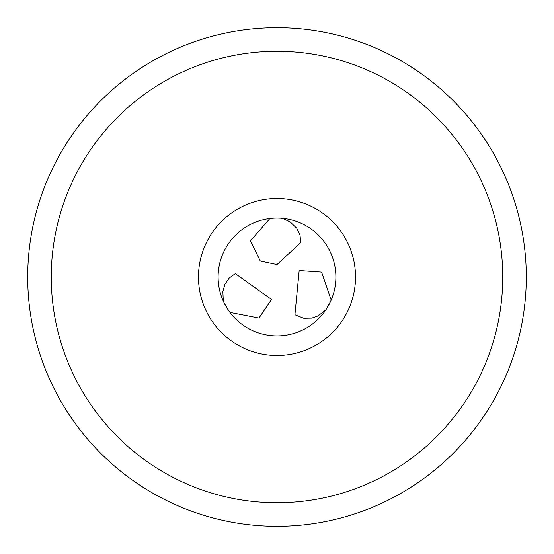 <?xml version="1.0" encoding="UTF-8"?>
<svg xmlns="http://www.w3.org/2000/svg" width="554" height="554" viewBox="0 0 554 554"><rect width="100%" height="100%" fill="white"/><g stroke="black" fill="none" stroke-linecap="round" stroke-linejoin="round"><path stroke-width="0.83" d="M229.46 311.757L229.938 312.401L258.967 318.065L271.522 299.444L235.339 273.641L229.273 277.969L224.959 284.181L222.86 291.591L223.227 299.617L224.204 303.086L229.024 311.147M277.81 218.117L277 218.11A58.89 58.89 0 0 0 218.11 277A58.89 58.89 0 0 0 277 335.89A58.89 58.89 0 0 0 335.89 277A58.89 58.89 0 0 0 277 218.11L276.799 218.11M270.816 218.435L269.867 218.546L250.456 240.852L260.304 261.038L277 264.556L300.739 242.597L300.019 235.18L296.805 228.338L290.261 222.002L284.299 219.128L280.802 218.234A58.89 58.89 0 0 1 331.188 300.053L321.576 272.083L299.174 270.518L294.929 314.762L303.731 318.273L311.764 318.128L318.003 315.981L325.994 309.679L330.565 301.473M280.248 218.2L279.659 218.172M279.043 218.144L278.371 218.124M330.87 300.787L331.188 300.053M277 355.523A78.523 78.523 0 0 0 355.523 277A78.523 78.523 0 0 0 277 198.477A78.523 78.523 0 0 0 198.477 277A78.523 78.523 0 0 0 277 355.523M51.259 277A225.741 225.741 0 0 1 277 51.259A225.741 225.741 0 0 1 502.741 277A225.741 225.741 0 0 1 277 502.741A225.741 225.741 0 0 1 51.259 277M27.7 277A249.3 249.3 0 0 0 277 526.3A249.3 249.3 0 0 0 526.3 277A249.3 249.3 0 0 0 277 27.7A249.3 249.3 0 0 0 27.7 277"/></g></svg>
